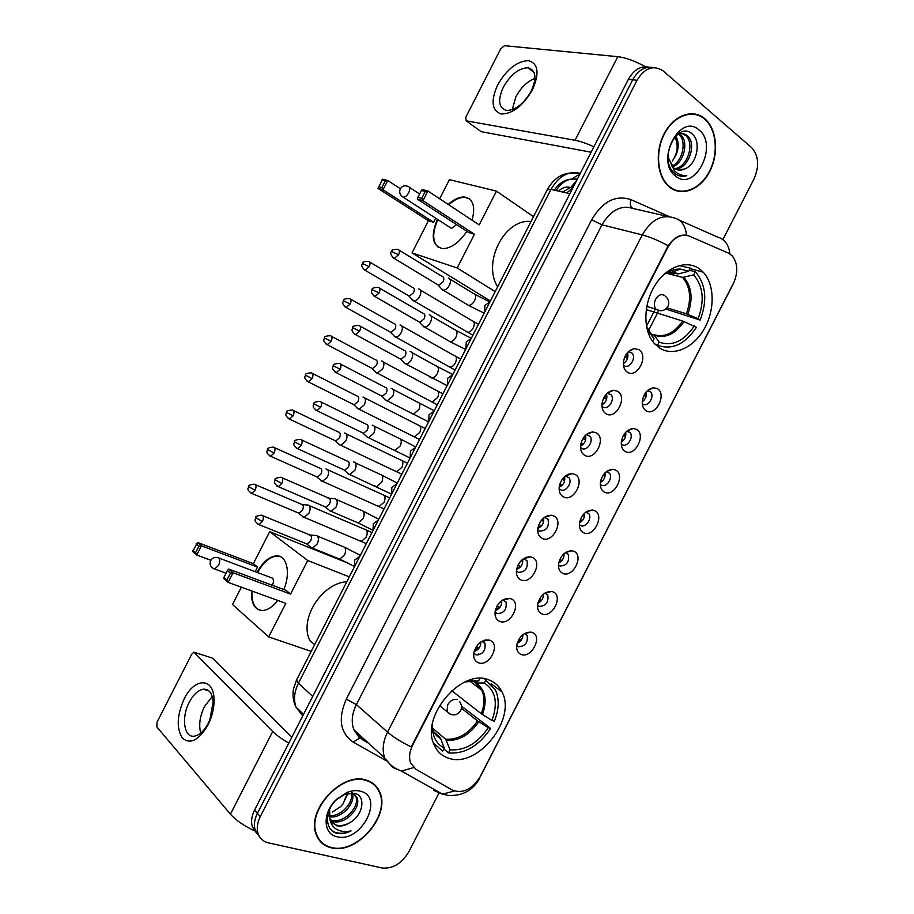 <?xml version="1.0" encoding="UTF-8"?>
<svg xmlns="http://www.w3.org/2000/svg" width="914" height="914" viewBox="0 0 914 914"><rect width="100%" height="100%" fill="white"/><g stroke="black" fill="none" stroke-linecap="round" stroke-linejoin="round"><path stroke-width="1.37" d="M489.001 679.959C461.981 667.711 420.154 716.37 434.059 744.647C437.063 751.582 441.988 756.129 448.831 758.266C477.668 768.674 517.027 718.827 501.923 691.784C499.113 686.071 494.805 682.13 489.001 679.959M699.758 269.082C687.008 259.45 666.786 266.408 655.132 285.088C643.353 303.642 642.828 329.726 653.59 342.681L659.325 347.903C672.99 356.951 693.143 348.268 704.02 329.269C715.045 310.394 714.874 284.585 703.22 272.166L699.758 269.082M627.347 372.192C624.479 370.216 623.165 366.948 623.394 362.378C624.628 354.655 628.295 350.073 634.396 348.622L638.897 349.651C649.146 355.58 637.138 378.979 627.347 372.192M623.417 365.017L624.205 365.657C629.335 369.325 636.521 358.082 632.191 353.192L628.455 351.582M606.016 413.779C603.011 411.814 601.663 408.478 601.995 403.771C603.457 395.956 607.33 391.455 613.591 390.289L617.567 391.261C627.964 396.87 615.967 420.269 606.016 413.779M601.949 406.193L602.989 407.05C608.073 410.477 615.225 399.692 611.146 394.779L607.422 393.031M584.709 455.343C581.555 453.39 580.184 450.008 580.619 445.175C582.309 437.246 586.377 432.836 592.809 431.945L596.248 432.836C606.793 438.149 594.808 461.524 584.709 455.343M580.516 447.346L581.772 448.42C586.811 451.619 593.951 441.256 590.113 436.321L586.434 434.458M563.412 496.873C560.122 494.954 558.728 491.526 559.254 486.591C561.173 478.536 565.446 474.206 572.05 473.601L574.94 474.389C585.646 479.382 573.661 502.746 563.412 496.873M559.105 488.487L560.579 489.755C565.583 492.737 572.678 482.763 569.091 477.839L565.48 475.851M542.128 538.38C538.7 536.507 537.295 533.045 537.9 528.018C540.06 519.826 544.527 515.565 551.291 515.233L553.656 515.907C564.509 520.603 552.536 543.944 542.128 538.38M537.74 529.629L539.397 531.068C546.458 530.988 549.337 527.07 548.069 519.312L544.573 517.221M520.854 579.864C517.313 578.025 515.884 574.552 516.57 569.445C518.958 561.105 523.619 556.912 530.543 556.855L532.371 557.403C543.384 561.79 531.422 585.12 520.854 579.864M516.399 570.747L518.238 572.347C525.207 572.21 528.143 568.348 527.047 560.75L523.688 558.58M499.604 621.314C495.936 619.532 494.474 616.059 495.239 610.86C497.867 602.383 502.723 598.259 509.795 598.464L511.109 598.864C522.271 602.943 510.32 626.261 499.604 621.314M495.091 611.866L497.079 613.602C503.991 613.397 506.973 609.581 506.036 602.143L502.849 599.904M478.365 662.73C474.572 661.028 473.098 657.543 473.932 652.288C476.8 643.662 481.827 639.583 489.036 640.04L489.858 640.303C501.18 644.084 489.23 667.38 478.365 662.73M473.806 652.984L475.943 654.835C482.786 654.561 485.814 650.791 485.026 643.502L482.032 641.228M646.072 410.729C643.41 408.969 642.142 405.999 642.256 401.806C643.445 393.728 647.226 389.033 653.579 387.73L657.383 388.69C667.266 394.208 655.521 417.104 646.072 410.729M642.279 403.691L642.908 404.159C647.832 407.587 654.847 396.665 650.745 391.98L647.638 390.427M625.199 451.413C622.411 449.665 621.109 446.626 621.303 442.296C622.72 434.139 626.684 429.546 633.174 428.506L636.498 429.386C646.529 434.607 634.784 457.491 625.199 451.413M621.28 443.998L622.137 444.65C627.015 447.86 634.008 437.349 630.134 432.642L627.05 430.985M604.337 492.063C601.412 490.338 600.098 487.253 600.372 482.798C602.018 474.549 606.153 470.036 612.791 469.27L615.625 470.059C625.816 474.983 614.082 497.856 604.337 492.063M600.315 484.294L601.378 485.117C606.222 488.11 613.18 477.988 609.535 473.269L606.496 471.51M583.486 532.702C580.436 531 579.099 527.869 579.453 523.311C581.315 514.959 585.634 510.526 592.409 510.023L594.774 510.698C605.102 515.336 593.38 538.186 583.486 532.702M579.373 524.579L580.63 525.561C585.44 528.349 592.363 518.581 588.936 513.874L585.988 512.023M562.658 573.307C559.482 571.638 558.123 568.485 558.557 563.824C560.648 555.358 565.138 551.005 572.05 550.754L573.935 551.313C584.412 555.655 572.69 578.493 562.658 573.307M558.465 564.852L559.894 565.983C566.714 565.777 569.536 561.927 568.348 554.432L565.503 552.513L572.05 550.754M541.842 613.877C538.54 612.254 537.158 609.078 537.672 604.348C539.98 595.757 544.653 591.461 551.69 591.472L553.107 591.906C563.732 595.951 552.022 618.778 541.842 613.877M537.581 605.102L539.169 606.37C545.921 606.108 548.788 602.303 547.76 594.957L545.052 592.992L551.69 591.472M521.026 654.424C517.621 652.859 516.216 649.671 516.798 644.861C519.335 636.144 524.179 631.917 531.331 632.168L532.291 632.477C543.065 636.224 531.365 659.028 521.026 654.424M516.73 645.353L518.466 646.735C525.15 646.404 528.063 642.645 527.184 635.447L524.625 633.436L531.331 632.168M728.309 253.041L731.977 255.589C737.895 263.038 738.329 272.441 733.279 283.808L480.57 776.169C472.389 789.182 463.09 793.878 452.67 790.256L415.95 769.337L410.683 763.121C408.752 757.786 409.392 751.845 412.602 745.298L667.608 247.797C673.732 237.366 680.976 233.47 689.327 236.12L728.309 253.041M522.979 634.544C522.785 638.68 520.831 641.639 517.107 643.399M543.51 594.089C543.499 598.293 541.614 601.343 537.878 603.229M564.041 553.633C564.201 557.883 562.418 561.002 558.683 563.013M584.583 513.177C584.903 517.427 583.212 520.626 579.533 522.774M605.125 472.721C605.594 476.948 604.017 480.204 600.407 482.478M625.69 432.265C626.284 436.446 624.822 439.748 621.314 442.148M646.278 391.809C646.963 395.922 645.627 399.235 642.256 401.76M480.833 641.959C480.775 646.735 478.536 649.945 474.092 651.591M501.763 600.624C501.935 605.468 499.787 608.793 495.308 610.575M522.694 559.288C523.082 564.167 521.037 567.583 516.547 569.525M543.624 517.941C544.23 522.842 542.299 526.338 537.843 528.441M564.578 476.594C565.366 481.472 563.561 485.048 559.162 487.322M585.531 435.247C586.491 440.08 584.823 443.713 580.527 446.158M606.519 393.9C607.604 398.664 606.073 402.331 601.926 404.936M627.518 352.564C628.718 357.214 627.324 360.916 623.348 363.681M526.921 633.002L526.875 632.431M589.439 433.305L589.267 432.722M568.554 474.846L568.394 474.217M547.669 516.364L547.52 515.702M526.772 557.871L526.658 557.186M505.876 599.344L505.785 598.647M484.98 640.794L484.911 640.086M704.843 118.786L704.203 118.249C692.321 108.538 673.744 115.37 664.329 133.433C654.767 151.358 656.835 175.831 668.397 186.136L669.745 187.279C682.084 197.047 700.615 189.461 709.732 171.444C719.021 153.563 716.942 129.045 704.843 118.786M693.726 114.216L691.921 113.667M366.034 780.065C342.019 771.656 306.144 810.112 316.118 834.219C318.78 841.474 323.853 846.021 331.314 847.826C356.7 854.921 390.746 815.551 379.824 792.335C377.219 786.063 372.626 781.973 366.034 780.065M319.112 840L320.563 841.143M375.951 786.074L376.831 787.765M649.1 67.19C640.817 65.568 633.928 69.613 628.409 79.301L254.538 810.124L257.394 813.369C254.446 819.321 253.692 824.839 255.143 829.946L259.45 836.573L255.143 829.946C253.692 824.839 254.446 819.321 257.394 813.369L632.694 79.792L257.394 813.369L260.262 816.648C257.302 822.611 256.548 828.164 257.988 833.271C259.667 838.401 263.163 841.6 268.453 842.879L382.063 867.98C392.803 868.986 401.76 863.524 408.935 851.608L438.926 793.146M653.441 67.636C645.147 66.014 638.235 70.058 632.694 79.792C638.235 70.058 645.147 66.014 653.441 67.636M695.668 114.124L697.393 115.015M413.619 767.6L401.452 771.05L392.757 767.452L384.748 758.014C381.972 750.223 382.909 741.597 387.547 732.114C393.454 737.187 401.36 742.122 411.266 746.921L668.168 245.74C673.846 237.731 679.982 234.235 686.54 235.264C685.534 225.701 681.478 219.943 674.372 217.978C662.01 213.945 651.305 219.589 642.279 234.909C649.797 236.909 658.423 240.519 668.168 245.74M722.894 239.582L753.993 178.961C759.545 166.051 758.734 155.574 751.548 147.542L662.81 70.629C653.156 64.768 644.564 67.99 637.012 80.295L260.262 816.648M374.397 785.069L373.278 783.606M676.269 190.775L678.142 190.866M254.538 810.124C251.613 816.042 250.87 821.549 252.31 826.644L256.606 833.248M669.928 186.924C682.141 196.601 700.478 189.095 709.504 171.261C718.701 153.563 716.633 129.297 704.66 119.14L704.031 118.614C692.286 109.006 673.881 115.758 664.569 133.638C655.11 151.381 657.155 175.602 668.602 185.805L669.928 186.924M679.582 133.924L680.633 134.735C688.928 141.339 684.118 162.863 672.601 166.908M678.656 134.221L678.942 134.472C686.905 140.825 682.872 161.287 671.939 166.142M684.597 168.987C696.811 164.76 701.346 142.001 692.675 134.415C677.902 119.197 657.68 158.922 674.166 172.849L674.955 173.523C678.508 176.253 682.461 176.973 686.814 175.682C682.038 175.876 677.891 174.208 674.349 170.701L668.774 158.728L673.778 167.993C677.046 170.472 680.656 170.804 684.597 168.987L677.788 169.935M668.774 158.728L668.157 153.506M675.834 135.809C680.05 132.918 683.889 132.896 687.362 135.763L687.408 135.809C696.936 143.407 688.962 168.804 675.457 169.09M682.244 133.604L685.706 135.535C694.926 142.892 687.774 167.353 674.715 168.667M699.084 130.017C679.97 112.114 654.79 161.298 675.492 176.048C694.674 192.728 718.952 145.372 699.084 130.017M675.777 135.866C679.845 143.898 678.702 152.272 672.35 160.967C677.765 152.924 678.599 144.88 674.875 136.837M691.864 114.079L690.024 113.702M686.814 175.682L680.245 176.048M497.639 84.956C506.722 69.304 516.97 61.192 528.395 60.621C538.289 63.489 539.66 73.189 532.508 89.732C522.922 105.944 512.48 114.022 501.146 113.976C491.755 110.56 490.589 100.894 497.639 84.956M531.24 91.046C536.998 77.907 535.958 70.161 528.109 67.796C518.935 68.013 510.675 74.48 503.328 87.184C497.513 100.334 498.621 108.092 506.642 110.457C515.656 110.206 523.859 103.728 531.24 91.046M512.228 109.669L515.896 96.781C520.957 87.493 527.321 81.357 534.964 78.364M645.455 66.722C634.922 60.975 625.702 57.628 617.795 56.679L504.505 45.7L500.758 48.728L465.797 117.232L466.163 120.819L481.141 131.65L591.107 152.215M593.894 146.788C586.48 143.395 580.207 141.224 575.043 140.265L466.163 120.819M373.026 783.915L371.792 782.567M331.485 847.484C356.609 854.51 390.312 815.551 379.504 792.564C376.934 786.36 372.386 782.304 365.851 780.407C342.076 772.101 306.59 810.17 316.461 834.014C319.1 841.2 324.104 845.69 331.485 847.484M352.53 792.941L357.043 797.796C361.43 807.942 344.795 825.513 332.559 821.332L330.217 820.395M354.449 794.06L355.832 796.585C360.219 806.731 343.607 824.279 331.382 820.098L329.863 819.561M349.582 822.794C363.258 815.619 366.183 796.071 355.055 793.421L344.978 794.186L336.638 799.579C324.733 810.204 324.481 829.192 335.941 833.02L336.935 833.294C341.356 834.254 346.063 833.454 351.056 830.883C345.778 832.117 341.048 831.649 336.866 829.455C333.359 827.49 331.085 824.337 330.057 820.007L336.786 825.776C340.865 826.633 345.138 825.65 349.582 822.794C344.807 825.411 340.328 826.176 336.135 825.079L331.565 822.554M330.057 820.007L329.566 809.507M352.187 792.918L352.21 792.998C356.323 802.641 341.459 819.492 329.097 816.682M351.319 792.895C354.015 802.343 340.762 817.299 328.971 815.608M360.333 791.17C356.289 790.142 351.867 790.564 347.092 792.438L336.706 799.19C322.402 811.918 322.745 834.162 337.003 836.721C361.11 843.485 385.137 796.62 360.333 791.17M347.937 793.283L342.967 803.954L347.32 793.432M342.967 803.954L340.591 806.674L332.456 812.02M318.083 838.446L319.42 839.726M351.056 830.883C343.87 833.991 337.712 834.059 332.57 831.089M671.779 272.223L678.302 273.914L688.722 271.275L680.507 269.07C674.498 268.865 668.602 270.99 662.81 275.457M677.811 269.127L679.285 269.527M689.305 270.144L695.246 271.755L696.217 272.738C706.065 285.202 707.379 300.992 700.147 320.106L665.849 309.023M655.144 344.429L657.554 345.252C671.95 350.382 684.894 344.418 696.411 327.361L682.667 321.054L646.232 309.572M688.722 271.275L690.333 268.145L679.011 265.586M680.77 265.574L679.925 265.346M657.554 345.252L659.154 342.133C672.167 346.669 683.912 341.276 694.377 325.955M646.449 326.184L654.093 338.797L652.699 341.528M649.488 333.153L654.264 335.152L659.154 342.133M654.093 338.797L648.392 331.131M531.023 221.519C504.699 218.286 482.066 262.569 497.639 286.79M700.147 320.106L698.113 318.678C704.74 300.683 703.254 286.082 693.646 274.874L695.246 271.755M667.037 307.847L686.38 313.81L698.113 318.678M693.646 274.874L682.587 277.41L666.477 272.932M466.848 231.299C459.159 242.678 451.105 248.459 442.696 248.642C432.253 245.912 430.471 236.12 437.372 219.269M490.384 300.992L412.02 252.892L428.438 220.742L377.996 188.398L382.692 179.19L387.73 180.515L400.366 188.718M439.657 198.772L449.414 179.658L496.462 191.117L533.502 216.687M428.438 220.742L433.567 222.251L383.012 189.769L377.996 188.398M448.237 204.439C453.984 199.252 459.399 196.784 464.495 197.036C473.144 198.772 475.668 206.484 472.07 220.171M435.658 218.16L433.567 222.251M412.02 252.892L457.194 267.973L474.435 234.235L468.836 232.602L417.481 199.195L422.965 200.692L474.435 234.235M425.261 191.46L421.742 198.361L422.965 200.692L427.901 191.015L425.261 191.46L421.411 190.443L422.394 189.575L427.901 191.015L479.21 224.89L496.462 191.117M495.171 291.623L457.194 267.973M381.686 180.001L385.217 180.926L387.73 180.515L383.012 189.769L381.846 187.541L385.217 180.926M378.327 186.593L381.846 187.541M421.742 198.361L417.892 197.321L417.481 199.195M421.411 190.443L417.892 197.321M449.928 227.369L451.505 228.397L456.6 224.638M438.457 247.408C432.311 241.959 432.116 232.693 437.886 219.589M448.751 204.782C454.487 199.583 459.902 197.127 464.998 197.378L469.225 198.738M432.345 724.402C432.036 735.85 435.989 743.722 444.215 748.029L440.651 738.523L434.299 732.697M461.444 706.088L490.612 728.435C478.833 746.007 464.792 754.164 448.466 752.919L443.758 748.932M433.442 743.025L442.627 751.137L444.215 748.029M448.466 752.919L450.054 749.823C464.803 750.851 477.542 743.47 488.259 727.658L490.612 728.435M479.896 678.462L478.616 680.953L465.077 681.901M488.259 727.658L477.542 720.906L461.421 708.167M432.333 728.035L445.701 739.209L450.054 749.823M469.682 680.827L478.616 680.953M346.84 581.67C321.397 583.452 298.878 619.235 309.903 640.588L314.644 644.644M484.42 678.794L495.388 689.864C499.467 698.981 499.101 709.424 494.314 721.215L491.961 720.426C498.233 703.14 495.685 690.664 484.317 682.998L485.917 679.902M451.699 690.664L481.232 713.708L491.961 720.426M484.317 682.998L475.851 682.941L472.584 680.919M277.73 600.418C272.966 606.576 268.088 609.935 263.118 610.495C254.812 610.244 250.95 603.708 251.51 590.89M210.803 560.271L196.704 555.015L192.763 551.588L197.435 542.436L253.361 563.664L269.687 531.674L348.2 563.207M311.206 651.374L268.682 636.898L232.51 604.497L241.342 587.199M257.051 572.381C262.604 562.327 268.899 556.82 275.925 555.883C286.619 554.604 291.086 572.472 283.831 589.541M253.361 563.664L257.52 567.057L255.155 571.673M268.682 636.898L285.819 603.366L228.134 582.389L223.827 578.642L223.93 577.374L226.946 580.002L228.134 582.389L233.047 572.77L230.454 573.135L226.946 580.002M290.572 594.066L286.048 590.364L228.706 569.079L233.047 572.77L290.572 594.066L307.721 560.499L269.687 531.674M307.721 560.499L349.308 576.871M197.435 542.436L201.4 545.818L257.52 567.057M196.144 543.784L198.932 546.161L201.4 545.818L196.704 555.015L195.573 552.742L198.932 546.161M192.808 550.331L195.573 552.742M230.454 573.135L227.415 570.542L223.93 577.374M228.706 569.079L227.415 570.542M272.406 585.303C273.812 582.047 273.823 579.625 272.418 578.059M259.473 610.129L256.857 608.518C253.098 604.965 251.51 599.15 252.081 591.095M257.622 572.598C263.175 562.533 269.459 557.037 276.485 556.1L280.164 556.58M411.986 299.438L414.019 300.969C416.156 300.82 418.064 299.255 419.743 296.273C421.354 292.617 421.194 290.229 419.263 289.087L418.772 288.973M408.067 295.439L409.358 296.205L413.505 292.788C414.67 290.149 414.556 288.424 413.174 287.602M643.879 395.522L645.09 396.128L645.924 392.232M621.36 441.679L622.388 440.399L621.646 440.022M393.694 335.724L395.705 337.072C397.773 336.923 399.624 335.392 401.246 332.49C402.857 328.834 402.72 326.389 400.835 325.178L400.081 325.007M389.65 331.702L390.952 332.422L394.962 329.097C396.128 326.447 396.036 324.687 394.677 323.807M623.394 435.464L624.605 436.069L625.382 432.619M600.464 482.055L601.915 480.307L600.955 479.827M375.437 371.975L377.391 373.163L382.76 368.685C384.371 365.017 384.257 362.538 382.418 361.236L381.492 361.03M371.255 367.942L372.558 368.628L376.431 365.372C377.608 362.721 377.528 360.927 376.202 359.99M602.977 475.406L604.131 475.988L604.828 473.029M579.602 522.351L581.453 520.192L580.344 519.632M357.203 408.215L359.099 409.244L364.286 404.856C365.897 401.189 365.806 398.664 364.001 397.282L362.972 397.042M352.873 404.159L354.164 404.811L357.911 401.634C359.088 398.984 359.031 397.156 357.728 396.15M582.641 515.359L583.658 515.873L584.274 513.474M558.774 562.578L561.002 560.053L559.802 559.437M338.991 444.421L340.796 445.289L345.812 441.016C347.434 437.338 347.366 434.767 345.606 433.305L344.475 433.019M334.501 440.365L335.781 440.982L339.414 437.875C340.579 435.213 340.545 433.35 339.277 432.288M562.384 555.312L563.207 555.746L563.71 553.93M538.003 602.726L540.562 599.892L539.351 599.264M320.791 480.604L322.516 481.324L327.361 477.142C328.983 473.463 328.937 470.847 327.223 469.305L325.99 468.985M316.141 476.56L317.409 477.119L320.917 474.092C322.094 471.418 322.059 469.533 320.825 468.414M542.208 595.288L542.779 595.585M517.278 642.805L520.135 639.709L518.969 639.092M302.614 516.753L304.225 517.347L308.909 513.257C310.543 509.566 310.52 506.904 308.841 505.282L307.527 504.916M297.781 512.72L299.038 513.245L302.431 510.286C303.608 507.613 303.597 505.693 302.397 504.505M623.348 363.772L624.433 362.424M441.154 288.47L443.347 290.206C445.598 290.069 447.597 288.458 449.345 285.374C450.979 281.649 450.773 279.216 448.74 278.085L448.351 277.982M437.303 284.471L438.697 285.305L443.027 281.798C444.215 279.101 444.078 277.342 442.604 276.519M624.73 357.02L626.707 358.002L627.575 352.484M601.915 405.108L603.514 403.234M422.462 325.555L424.633 327.109C426.815 326.961 428.746 325.384 430.425 322.391C432.071 318.666 431.888 316.187 429.888 314.964L429.226 314.804M418.486 321.534L419.88 322.334L424.073 318.906C425.261 316.198 425.136 314.405 423.708 313.525M603.766 397.807L605.776 398.812L606.633 393.785M580.516 446.375L582.606 444.021L580.984 443.199M403.794 362.63L405.919 364.001C408.032 363.829 409.906 362.298 411.517 359.396C413.162 355.649 413.014 353.124 411.06 351.821L410.123 351.616M399.681 358.574L401.075 359.339L405.131 355.992C406.319 353.284 406.216 351.456 404.811 350.508M582.892 438.606L584.869 439.6L585.691 435.098M559.151 487.562L561.699 484.774L559.894 483.849M385.148 399.669L387.216 400.869L392.632 396.368C394.277 392.62 394.151 390.05 392.243 388.656L391.192 388.416M380.887 395.602L382.281 396.322L386.188 393.054C387.387 390.335 387.296 388.473 385.925 387.467M562.099 479.404L563.961 480.364L564.749 476.434M538.277 528.292L540.825 525.504L538.883 524.51M366.525 436.686L368.525 437.715L373.746 433.316C375.403 429.569 375.288 426.952 373.426 425.467L372.261 425.193M362.104 432.608L363.486 433.282L367.268 430.094C368.468 427.375 368.388 425.478 367.051 424.404M541.385 520.226L543.076 521.094L543.727 518.387M516.913 569.422L519.952 566.212L517.964 565.183M347.937 473.681L349.834 474.549L354.872 470.253C356.529 466.483 356.449 463.821 354.632 462.256L353.364 461.936M343.333 469.602L344.704 470.23L348.348 467.111C349.548 464.392 349.502 462.461 348.188 461.33M520.763 561.059L522.214 561.802L522.762 559.654M495.537 610.518L499.09 606.896L497.125 605.856M329.36 510.652L331.142 511.349L336.021 507.156C337.677 503.386 337.62 500.678 335.838 499.033L334.478 498.667M324.573 506.562L325.932 507.144L329.451 504.105C330.651 501.375 330.617 499.421 329.337 498.221M500.221 601.892L501.352 602.486L501.797 600.864M474.149 651.579L478.251 647.546L476.365 646.541M310.806 547.577L312.462 548.137L317.169 544.047C318.826 540.265 318.792 537.512 317.067 535.775L315.604 535.364M305.824 543.51L307.161 544.047L310.554 541.077C311.765 538.346 311.743 536.358 310.497 535.101M479.77 642.748L480.513 643.148L480.844 642.005M184.182 698.902C194.191 677.994 213.225 677.034 214.002 698.422C214.356 705.654 212.973 713.16 209.843 720.94L207.969 725.008C198.864 740.317 190.34 744.693 182.389 738.146C176.299 728.389 176.893 715.308 184.182 698.902M208.346 723.111L209.843 719.878L213.145 701.929C212.299 693.166 209.02 688.928 203.296 689.202C198.087 690.139 193.414 694.48 189.278 702.249C181.041 717.467 183.977 738.169 194.476 736.136C199.595 735.153 204.222 730.823 208.346 723.111M200.726 733.097C198.612 725.053 199.846 716.233 204.416 706.625L212.242 696.548M288.824 743.093C281.798 739.06 276.416 735.187 272.703 731.474L193.905 652.173L191.7 654.218L157.071 722.06L156.797 726.87L230.419 814.157L272.703 731.474M255.634 831.34C244.381 826.142 235.972 820.406 230.419 814.157M194.716 652.425L212.345 658.069L291.817 737.244M572.952 187.713L566.726 192.968M685.409 235.172L684.803 235.024M679.079 220.057L717.581 237.08C724.676 239.068 728.801 244.689 729.943 253.921M439.463 792.438L437.486 792.004M479.279 778.454L734.422 281.341M385.948 760.562L353.204 742.088C340.111 732.925 337.814 718.598 346.303 699.119L356.38 704.591L387.547 732.114L642.279 234.909L602.006 224.81L356.38 704.591C351.901 713.731 351.067 722.117 353.855 729.726L361.795 739.038L367.679 742.385M454.315 791.021L442.456 794.129L433.727 790.461M346.303 699.119L591.655 219.794C602.577 201.343 615.693 194.636 630.98 199.663L669.334 216.595M637.012 80.295L628.409 79.301M667.86 216.481L633.459 208.586C621.223 204.622 610.735 210.037 602.006 224.81L591.655 219.794M630.98 199.663C629.746 203.673 630.237 206.518 632.465 208.186M360.687 738.341L359.625 738.112L353.204 742.088M648.334 330.925L658.686 310.76M580.299 173.34C568.577 170.587 558.808 175.922 550.993 189.369L569.89 193.699M547.315 189.666L550.993 189.369L298.421 683.249L312.714 696.411M296.604 679.913L298.421 683.249C294.217 691.841 293.428 699.816 296.056 707.173L302.74 715.891M303.082 715.228L302.248 713.069M571.718 179.018L580.002 173.934M577.317 179.178C569.045 177.819 561.996 181.612 556.158 190.546M558.66 191.129C562.053 187.758 565.675 186.49 569.548 187.301M571.616 186.399L576.528 180.709M575.043 140.265L617.795 56.679M677.594 273.834L667.494 272.349M654.264 335.152C665.243 338.808 675.183 334.284 684.06 321.579M648.243 330.822L649.214 331.805M678.953 273.812L672.213 272.109L667.037 272.601M653.567 334.547C664.318 337.906 674.018 333.416 682.667 321.054M687.785 314.336C693.178 299.198 691.875 286.882 683.889 277.376M686.38 313.81C691.59 299.266 690.447 287.27 682.964 277.856L682.529 277.399M408.352 186.433C410.089 187.256 410.226 189.335 408.752 192.66C407.107 195.562 405.29 197.093 403.291 197.253L401.749 196.247M660.068 310.737L655.944 309.229C653.956 306.51 653.841 303.185 655.601 299.266C658.194 295.028 661.108 293.737 664.364 295.405M433.636 731.76L439.897 737.392M446.466 740.34C458.885 741.094 469.659 734.902 478.765 721.752M432.413 729.258C434.15 733.474 436.892 736.558 440.651 738.523M445.701 739.209C457.948 739.94 468.562 733.839 477.542 720.906M482.466 714.554C487.539 700.044 485.357 689.51 475.897 682.941M481.232 713.708C484.626 704.854 484.797 697.016 481.735 690.184L475.143 682.781M226.044 573.227L214.641 569.022C210.631 567.457 209.283 564.658 210.597 560.659C212.139 558.02 214.436 556.98 217.498 557.54L218.789 557.928C220.137 559.528 220.046 562.019 218.537 565.412L214.641 569.022L213.156 568.451M450.225 714.211L447.049 711.652L447.654 704.865C450.271 700.558 453.435 698.776 457.149 699.53M363.783 269.481L365.052 270.247C359.316 265.014 362.881 264.317 362.401 263.483L369.21 266.682C370.536 263.552 370.296 261.77 368.491 261.324C363.966 261.381 361.933 262.101 362.401 263.483L362.39 263.506M465.752 331.211L467.602 332.285C469.762 332.205 471.67 330.731 473.292 327.852L473.475 327.486C474.949 323.579 474.435 321.294 471.921 320.643L420.36 290.024M409.358 296.205L365.052 270.247L369.21 266.682M344.864 306.75L346.143 307.492C340.454 302.785 343.675 302.157 343.401 300.729L350.165 304.008C351.513 300.797 351.262 298.969 349.422 298.535C344.932 298.661 342.921 299.392 343.401 300.729L343.39 300.74M448.043 366.137L449.905 367.165C451.996 367.074 453.835 365.623 455.412 362.824L455.583 362.458C457.091 358.448 456.554 356.106 453.984 355.466L401.829 326.024M390.952 332.422L346.143 307.492L350.165 304.008M331.131 341.31C332.502 338.02 332.25 336.146 330.365 335.712C325.898 335.906 323.91 336.649 324.413 337.94L331.131 341.31L327.246 344.704L372.558 368.628M430.345 401.052L432.208 402.034L437.715 397.419C439.246 393.294 438.686 390.906 436.058 390.255L383.297 362.001M325.955 344.007L327.246 344.704C321.431 340.042 324.687 339.437 324.413 337.94M312.108 378.59C313.502 375.22 313.239 373.312 311.32 372.866C306.864 373.152 304.899 373.917 305.436 375.14L312.108 378.59L308.349 381.915L354.164 404.811M412.66 435.955L414.51 436.869L419.846 432.356C421.4 428.118 420.84 425.673 418.155 425.033L364.777 397.956M307.058 381.252L308.349 381.915C302.42 377.299 305.722 376.648 305.436 375.14M293.097 415.859C294.514 412.397 294.239 410.443 292.286 409.986C287.841 410.375 285.899 411.151 286.459 412.317L293.097 415.859L289.464 419.092L335.781 440.982M394.997 470.836L396.836 471.704L401.989 467.271C403.577 462.918 402.994 460.428 400.263 459.788L346.257 433.876M288.184 418.463L289.464 419.092C283.386 414.442 286.779 413.916 286.459 412.317M274.097 453.093C275.537 449.551 275.263 447.552 273.275 447.095C268.842 447.563 266.911 448.351 267.505 449.482L274.097 453.093L270.578 456.246L317.409 477.119M377.333 505.705L379.15 506.505L384.143 502.174C385.754 497.707 385.16 495.159 382.383 494.52L327.76 469.785M269.322 455.663L270.578 456.246C264.443 451.756 267.791 451.139 267.505 449.482M250.459 492.84L251.716 493.389C245.466 488.933 248.848 488.327 248.562 486.614L255.109 490.304C256.571 486.682 256.286 484.637 254.275 484.18C249.842 484.728 247.945 485.54 248.562 486.614L248.585 486.579M359.693 540.551L361.476 541.305L366.308 537.044C367.942 532.474 367.348 529.869 364.515 529.229L309.263 505.659M299.038 513.245L251.716 493.389L255.109 490.304M392.86 257.611L394.231 258.445C390.735 255.292 389.844 252.984 391.546 251.533L398.584 254.778C399.921 251.601 399.658 249.796 397.773 249.339C393.214 249.339 391.135 250.07 391.546 251.533L391.523 251.567M466.62 304.236L468.585 305.413C470.847 305.31 472.846 303.734 474.56 300.706L474.743 300.329C476.263 296.307 475.748 293.977 473.166 293.337L449.974 279.136M484.5 312.497L484.923 305.402L489.858 302.02M438.697 285.305L394.231 258.445L398.584 254.778M379.093 292.96C380.464 289.692 380.178 287.841 378.259 287.396C373.7 287.487 371.644 288.23 372.101 289.624L379.093 292.96L374.889 296.536L419.88 322.334M448.203 340.591L450.168 341.71C452.361 341.596 454.292 340.054 455.949 337.117L456.132 336.74C457.686 332.605 457.137 330.217 454.498 329.577L431.02 315.924M465.889 348.885L466.289 341.847L471.247 338.409M373.506 295.725L374.889 296.536C368.948 291.349 372.581 290.458 372.101 289.624M354.164 333.827L355.557 334.604C349.696 329.943 352.93 329.154 352.678 327.692L359.613 331.108C361.007 327.772 360.722 325.864 358.756 325.418C354.198 325.601 352.176 326.367 352.678 327.692L352.667 327.703M429.786 376.934L431.762 377.996C433.876 377.859 435.738 376.362 437.338 373.506L437.52 373.129C439.108 368.868 438.549 366.423 435.841 365.794L412.065 352.69M447.3 385.24L447.666 378.27L452.647 374.774M401.075 359.339L355.557 334.604L359.613 331.108M340.157 369.245C341.562 365.806 341.265 363.863 339.265 363.418C334.752 363.681 332.742 364.458 333.256 365.737L340.157 369.245L336.226 372.649L382.281 396.322M411.391 413.254L413.357 414.259L418.932 409.495C420.543 405.119 419.972 402.617 417.207 401.989L393.123 389.433M428.712 421.583L429.054 414.67L434.07 411.117M334.844 371.918L336.226 372.649C330.24 368.045 333.519 367.268 333.256 365.737M320.7 407.347C322.139 403.828 321.831 401.84 319.786 401.383C315.284 401.749 313.308 402.537 313.856 403.76L320.7 407.347L316.907 410.683L363.486 433.282M393.009 449.562L394.962 450.511L400.343 445.849C401.989 441.348 401.395 438.789 398.584 438.16L374.192 426.141M410.146 457.891L410.455 451.048L415.493 447.437M315.524 409.986L316.907 410.683C310.806 406.102 314.108 405.359 313.856 403.76M301.254 445.438C302.717 441.828 302.408 439.794 300.329 439.337C295.839 439.783 293.885 440.594 294.457 441.748L301.254 445.438L297.598 448.683L344.704 470.23M374.637 485.86L376.568 486.739L381.778 482.169C383.446 477.554 382.84 474.937 379.973 474.309L355.272 462.827M349.834 474.549L391.603 494.166L391.855 487.402L396.927 483.746M296.227 448.031L297.598 448.683C291.383 444.147 294.719 443.416 294.457 441.748M276.942 486.054L278.302 486.671C271.938 482.101 275.354 481.495 275.08 479.724L281.832 483.495C283.317 479.804 282.997 477.725 280.884 477.257C276.405 477.805 274.474 478.628 275.08 479.724L275.091 479.69M356.277 522.123L358.174 522.945L363.212 518.466C364.914 513.737 364.298 511.063 361.384 510.435L336.352 499.49M373.038 530.463L373.278 523.745L378.373 520.02M325.932 507.144L278.302 486.671L281.832 483.495M257.668 524.065L259.005 524.625C252.63 520.294 255.931 519.438 255.703 517.678L262.409 521.54C263.918 517.747 263.598 515.622 261.461 515.153C256.994 515.782 255.075 516.627 255.703 517.678L255.726 517.632M337.929 558.385L339.802 559.128L344.669 554.752C346.395 549.897 345.766 547.166 342.807 546.538L317.455 536.13M354.495 566.726L354.712 560.065L359.83 556.283M307.161 544.047L259.005 524.625L262.409 521.54M212.345 658.069L194.773 652.482M628.501 351.547L634.396 348.622M607.502 393.031L613.591 390.289M586.605 434.458L592.809 431.945M565.732 475.863L572.05 473.601M544.87 517.244L551.291 515.233M524.008 558.614L530.543 556.855M503.157 599.961L509.795 598.464M482.318 641.285L489.036 640.04M647.877 390.221L653.579 387.73M627.198 430.86L633.174 428.506M606.588 471.453L612.791 469.27M586.023 512L592.409 510.023M562.567 192.02L574.049 185.565M524.385 633.573L527.184 635.447M544.813 593.14L547.76 594.957M565.263 552.684L568.348 554.432M585.737 512.206L588.936 513.874M606.245 471.715L609.535 473.269M626.787 431.202L630.134 432.642M647.363 390.678L650.745 391.98M481.895 641.297L485.026 643.502M502.711 599.984L506.036 602.143M523.551 558.66L527.047 560.75M544.424 517.324L548.069 519.312M565.32 475.966L569.091 477.839M586.262 434.596L590.113 436.321M607.239 393.203L611.146 394.779M628.249 351.787L632.191 353.192M690.081 268.636L703.22 272.166M491.138 683.775L501.923 691.784M359.625 738.112L353.855 729.726L384.748 758.014C388.953 764.31 394.517 768.651 401.452 771.05L442.456 794.129L448.294 795.42C462.473 796.185 472.995 790.381 479.827 778.031M257.988 833.271L252.31 826.644M362.698 739.872L368.593 743.219M477.896 655.098L478.605 653.727M485.265 640.737L485.677 639.937M506.562 599.184L506.973 598.396M527.915 557.563L528.281 556.832M646.484 326.309L655.521 308.669M580.036 173.854C566.074 170.735 555.198 175.922 547.44 189.427L296.467 680.187L293.577 688.608C292.343 695.223 293.177 701.415 296.056 707.173L303.551 714.314M577.157 179.498C567.914 177.83 560.282 181.372 554.284 190.123M678.896 134.427L680.587 134.701M685.66 135.5L687.362 135.763M667.894 185.656L668.602 185.805M528.109 67.796L534.119 72.537M355.832 796.585L357.043 797.796M344.978 794.186L347.092 792.438M315.833 833.328L316.461 834.014M678.302 273.914L672.213 272.109L680.507 269.07M682.587 277.41L666.1 273.149M407.941 186.365C404.639 185.165 402.08 186.01 400.263 188.912C398.938 192.477 399.955 195.253 403.291 197.253L451.505 228.397M419.595 193.997L409.472 187.37M646.769 306.361L655.944 309.229C660.891 311.88 664.901 310.954 667.963 306.43M668.02 306.304C669.585 302.294 668.637 298.901 665.186 296.147M475.851 682.941L481.735 690.184L469.408 680.861M272.589 578.208L218.949 558.077M439.463 705.528L447.049 711.652C452.064 716.279 456.6 715.97 460.633 710.715M460.69 710.589C462.016 707.539 461.684 704.637 459.719 701.883M414.019 300.969L472.858 335.255M408.946 296.136L413.436 300.877M473.715 321.648L478.49 324.242M369.759 262.078L412.66 287.499M395.705 337.072L455.081 370.021M390.552 332.365L395.134 336.992M455.789 356.426L460.702 359.019M350.69 299.244L394.094 323.682M377.391 373.163L437.315 404.765M372.147 368.582L376.831 373.095M568.462 474.195L569.273 474.594M437.863 391.181L442.924 393.785M331.622 336.386L375.528 359.842M359.099 409.244L419.549 439.497M353.764 404.765L358.528 409.175M419.949 425.901L425.17 428.517M312.577 373.506L356.986 395.979M340.796 445.289L401.794 474.217M335.381 440.936L340.237 445.244M402.046 460.61L407.416 463.227M293.543 410.592L338.454 432.094M322.516 481.324L384.051 508.927M317.009 477.097L321.957 481.278M384.154 495.285L389.672 497.924M274.508 447.654L319.946 468.185M304.225 517.347L366.308 543.613M298.649 513.222L303.688 517.313M366.263 529.949L371.952 532.588M301.026 504.311L306.944 505.008M255.497 484.694L301.437 504.242M475.063 294.434L489.87 301.986M484.134 313.205L468.585 305.413L443.347 290.206M438.252 285.237L442.73 290.104M399.132 250.173L442.102 276.428M456.406 330.628L471.316 338.271M465.614 349.434L450.168 341.71L424.633 327.109M419.446 322.265L424.016 327.018M379.618 288.184L423.113 313.411M437.749 366.8L452.784 374.523M447.095 385.639L405.919 364.001M400.64 359.282L405.313 363.921M360.116 326.161L404.125 350.37M419.115 402.937L434.253 410.752M428.586 421.834L387.216 400.869M381.846 396.265L386.611 400.8M340.625 364.126L385.16 387.296M400.481 439.051L415.744 446.946M410.089 458.005L368.525 437.715M363.052 433.236L367.919 437.657M321.134 402.057L366.206 424.21M381.858 475.143L397.247 483.106M344.281 470.196L349.239 474.492M301.666 439.954L347.274 461.102M363.235 511.212L378.773 519.243M373.083 530.36L358.174 522.945L331.142 511.349M325.51 507.121L330.56 511.314M327.909 498.027L333.85 498.758M282.209 477.828L328.354 497.959M344.635 547.258L360.31 555.346M354.586 566.543L339.802 559.128L312.462 548.137M306.75 544.036L311.891 548.114M309.012 534.873L314.987 535.467M262.752 515.69L309.446 534.804M213.145 701.929L214.002 698.422M209.843 719.878L209.843 720.94M203.296 689.202L208.838 690.858"/></g></svg>
